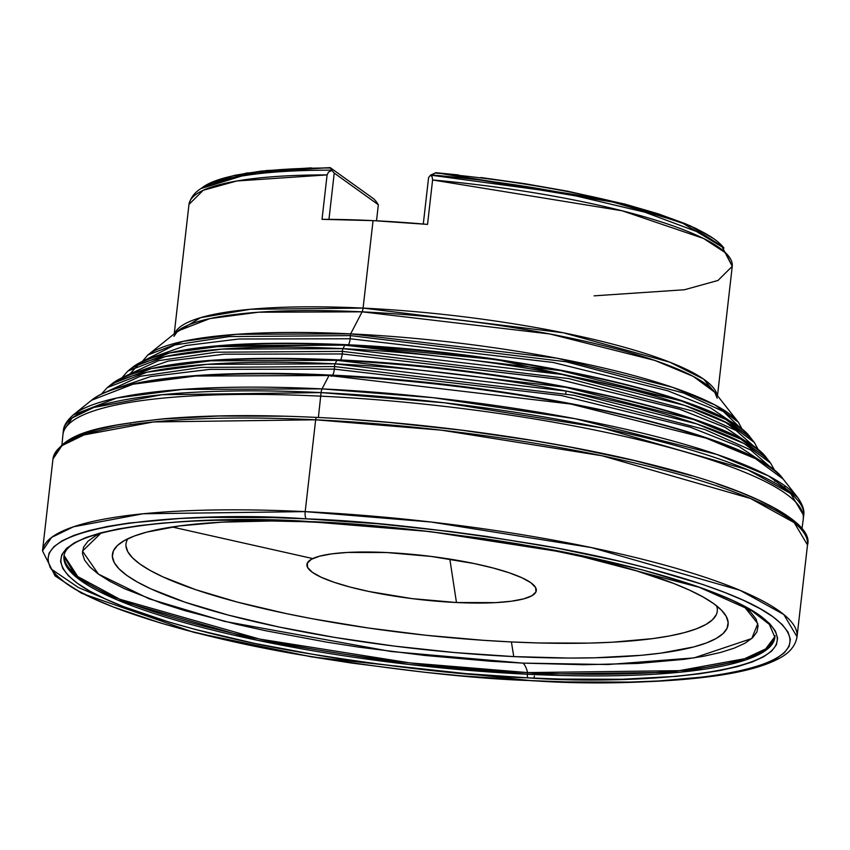 <?xml version="1.0" encoding="UTF-8"?>
<svg xmlns="http://www.w3.org/2000/svg" width="850" height="850" viewBox="0 0 850 850"><rect width="100%" height="100%" fill="white"/><g stroke="black" fill="none" stroke-linecap="round" stroke-linejoin="round"><path stroke-width="1.27" d="M344.93 344.919L211.469 346.768M137.998 365.064L129.498 374.499M348.234 345.079A9.116 2.901 92.7 0 0 350.147 338.757L238.754 339.012L185.98 345.536L149.451 358.402L185.98 345.536L238.754 339.012L350.147 338.757A9.116 2.901 -87.3 0 1 348.043 345.312M340.34 360.262A9.116 2.901 92.7 0 0 342.252 353.951L224.294 354.195L168.311 361.048L129.349 374.595L168.311 361.048L224.294 354.195L342.252 353.951A9.116 2.901 -87.3 0 1 340.149 360.506M332.446 375.456A9.116 2.901 92.7 0 0 334.358 369.134L209.822 369.368L150.641 376.561L109.246 390.788L150.641 376.561L209.822 369.368L334.358 369.134A9.116 2.901 -87.3 0 1 331.234 376.263M785.188 489.419L784.571 485.605M801.975 528.838L803.25 519.233A372.566 71.262 -173.5 0 0 320.684 396.153L318.378 417.488L321.087 392.604L444.497 402.794L602.087 427.911L747.756 469.816L790.659 493.542L803.686 515.44A372.566 71.262 -173.5 0 0 321.087 392.604A6.077 1.934 92.7 0 1 322.054 388.875A370.887 70.943 6.5 0 1 797.523 497.293L768.549 475.926L716.794 454.421L575.163 418.721L433.383 397.726L322.054 388.875L328.993 375.53L570.775 404.037L706.074 438.143L755.501 458.681L783.19 479.092A354.291 67.766 -173.5 0 0 328.993 375.53A3.039 0.967 92.7 0 1 329.566 375.02C211.087 369.293 117.799 378.484 91.471 400.286L73.408 414.789C66.863 420.548 63.506 425.978 63.325 431.088L62.921 434.637A372.566 71.262 6.5 0 1 320.684 396.153L321.087 392.604A372.566 71.262 -173.5 0 0 63.325 431.088L72.207 417.934L93.787 407.469L161.999 394.719L321.087 392.604A6.077 1.934 -87.3 0 1 322.054 388.875L182.314 389.406L116.843 397.991L73.408 414.789A370.887 70.943 6.5 0 1 322.054 388.875L328.993 375.53A354.291 67.766 -173.5 0 0 91.471 400.286L132.961 384.243L195.5 376.029L328.993 375.53A3.039 0.967 -87.3 0 1 329.566 375.02A3.039 0.967 -87.3 0 1 329.97 375.328A9.116 2.901 92.7 0 0 330.14 375.583M101.277 394.23L107.302 387.579L112.03 383.775C143.597 362.748 218.748 354.758 337.471 359.826A3.039 0.967 92.7 0 0 336.887 360.347L565.781 387.334L693.866 419.613L740.658 439.057L766.87 458.384A335.399 64.154 -173.5 0 0 336.887 360.347A335.399 64.154 -173.5 0 0 112.03 383.775A335.399 64.154 -173.5 0 0 109.863 385.698L112.03 383.775L151.311 368.592L210.513 360.814L336.887 360.347L335.07 363.842A339.756 64.983 6.5 0 1 770.621 463.154L744.079 443.572L696.681 423.884L566.929 391.181L335.07 363.842L207.06 364.321L147.093 372.194L107.302 387.579A339.756 64.983 6.5 0 1 335.07 363.842A3.039 0.967 92.7 0 0 334.528 366.562L201.312 367.413L140.25 376.295L103.031 393.391L140.25 376.295L201.312 367.413L334.528 366.562A9.116 2.901 -87.3 0 1 334.358 369.134L561.553 395.579L690.274 427.21L738.905 446.462L767.996 465.853L738.905 446.462L690.274 427.21L561.553 395.579L334.358 369.134A9.116 2.901 92.7 0 0 334.528 366.562A3.039 0.967 -87.3 0 1 335.07 363.842L336.887 360.347A3.039 0.967 -87.3 0 1 337.461 359.826A3.039 0.967 -87.3 0 1 337.864 360.145M752.059 445.549L724.806 427.221L678.991 408.988L557.292 379.015L342.252 353.951L558.057 379.153L679.936 409.307L725.581 427.603L752.452 445.974M678.3 399.957L496.751 359.667L345.759 344.951A3.039 0.967 -87.3 0 0 345.355 344.643A3.039 0.967 92.7 0 0 344.781 345.153A3.039 0.967 -87.3 0 1 345.355 344.643C519.308 352.155 723.977 397.981 750.55 437.676A316.519 60.541 -173.5 0 0 344.781 345.153A316.519 60.541 -173.5 0 0 132.589 367.274L169.66 352.931L225.526 345.599L344.781 345.153L342.964 348.649L344.781 345.153L560.787 370.621L681.657 401.094L725.815 419.443L750.55 437.676L754.311 442.446L729.236 423.959L684.473 405.354L561.935 374.467L342.964 348.649L222.073 349.106L165.431 356.543L127.851 371.067A320.864 61.37 6.5 0 1 342.964 348.649A3.039 0.967 92.7 0 0 342.422 351.379A3.039 0.967 -87.3 0 1 342.964 348.649A320.864 61.37 6.5 0 1 754.311 442.446L758.582 450.277M717.209 398.236L714.744 392.243L693.249 376.391L654.872 360.442L549.833 333.965L362.111 311.833L350.657 333.869A302.483 57.853 6.5 0 1 738.427 422.291L714.786 404.855L672.584 387.324L557.079 358.211L350.657 333.869L236.683 334.294L183.292 341.307L147.868 355.002A302.483 57.853 6.5 0 1 350.657 333.869A1.827 0.584 92.7 0 0 350.328 335.612L229.511 336.558L174.824 344.951L143.193 360.974L174.824 344.951L229.511 336.558L350.328 335.612A9.116 2.901 -87.3 0 1 350.147 338.757L553.042 362.44L667.696 390.766L710.706 407.968L736.111 425.244L710.706 407.968L667.696 390.766L553.042 362.44L350.147 338.757A9.116 2.901 92.7 0 0 350.328 335.612A1.827 0.584 -87.3 0 1 350.657 333.869L362.111 311.833A6.077 1.934 92.7 0 0 363.088 308.104L373.054 220.628A273.392 52.296 -173.5 0 0 322.022 219.332L327.091 174.898A273.392 52.296 -173.5 0 0 188.976 204.425L203.214 190.283L236.778 180.986L327.091 174.898L328.483 172.136L331.851 170.404L330.363 167.992A267.081 51.085 -173.5 0 0 201.248 188.466L254.012 172.263L330.151 167.609L373.936 199.006L376.369 201.748L373.936 199.006L330.214 167.641M716.284 614.678L712.428 619.82L705.766 624.559L696.373 628.851L684.335 632.644L669.768 635.906L652.8 638.605L612.393 642.218L589.326 643.099L538.592 642.961L511.413 641.941L513.751 656.593L569.192 658.059L594.894 657.794L641.017 655.318L660.992 653.119L693.823 646.914L706.361 642.961L716.146 638.499L723.074 633.558L727.09 628.203L728.153 622.466L726.251 616.42L721.395 610.109L713.649 603.606L703.067 596.966L689.764 590.251L673.869 583.525L634.929 570.329L587.743 557.855L538.624 547.464A309.846 59.266 6.5 0 1 723.52 612.446A309.846 59.266 6.5 0 1 513.751 656.593L511.413 641.941A297.543 56.907 -173.5 0 0 716.582 605.816M456.461 602.523L449.841 559.098L456.461 602.523A115.43 22.079 6.5 0 1 309.453 560.564A115.43 22.079 6.5 0 1 386.793 552.543A115.43 22.079 6.5 0 1 534.735 586.234A115.43 22.079 6.5 0 1 456.461 602.523L495.635 602.629L511.307 601.226L523.536 598.91L531.856 595.776L535.936 591.94L535.617 587.552L530.931 582.781L522.028 577.798L509.277 572.815L493.159 568.013L474.279 563.571L431.269 556.452L386.793 552.543L347.618 552.436L331.936 553.839L319.706 556.155L311.397 559.289L307.317 563.125L307.626 567.513L312.322 572.284L321.215 577.256L333.976 582.25L350.094 587.053L368.964 591.494L411.974 598.612L456.461 602.523M717.496 395.728L732.243 266.316L721.671 246.022L702.1 233.58L644.852 212.192L564.612 193.258L430.525 175.143L432.14 176.843L432.597 179.966L622.189 210.8L703.481 238.436L725.741 252.971L732.243 266.316A273.392 52.296 -173.5 0 0 432.597 179.966L427.539 224.4A273.392 52.296 -173.5 0 0 373.054 220.628L363.088 308.104L250.399 309.272L200.611 317.656L174.718 333.444A273.392 52.296 6.5 0 1 363.088 308.104L563.295 332.775L669.832 362.185L703.683 379.174L717.113 395.239A273.392 52.296 6.5 0 0 363.088 308.104A6.077 1.934 -87.3 0 1 362.111 311.833A275.071 52.615 -173.5 0 0 177.692 331.054L209.907 318.591L258.464 312.216L362.111 311.833A275.071 52.615 -173.5 0 1 714.744 392.243L738.427 422.291L742.401 429.76M350.328 335.612L566.355 361.792L683.697 393.061L723.233 411.432L741.636 429.154L723.233 411.432L683.697 393.061L566.355 361.792L350.328 335.612M130.433 369.197L132.589 367.274A316.519 60.541 -173.5 0 0 130.433 369.197M123.526 376.996L158.408 360.687L216.166 352.208L342.422 351.379L568.947 378.611L693.111 411.166L735.983 430.44L757.201 449.193L735.983 430.44L693.111 411.166L568.947 378.611L342.422 351.379A9.116 2.901 -87.3 0 1 342.252 353.951A9.116 2.901 92.7 0 0 342.422 351.379L216.166 352.208L158.408 360.687L123.526 376.996M131.389 424.575L130.719 424.192M334.528 366.562L573.707 395.271L705.043 429.59L750.646 449.937L773.479 469.774L750.646 449.937L705.043 429.59L573.707 395.271L334.528 366.562M329.566 375.02C524.322 383.382 753.653 434.839 783.19 479.092L797.523 497.293C802.612 504.369 804.663 510.414 803.686 515.44L803.271 518.989A372.566 71.262 6.5 0 0 320.684 396.153A372.566 71.262 -173.5 0 0 62.9 434.881L61.976 444.529M312.131 558.439L172.136 526.989M52.966 459L62.008 445.612L84.001 434.934L153.521 421.94L315.658 419.794A3.039 0.967 -87.3 0 1 316.71 417.414A3.039 0.967 -87.3 0 1 316.912 417.488A3.039 0.967 92.7 0 0 316.71 417.414A3.039 0.967 92.7 0 0 315.658 419.794A379.706 72.622 -173.5 0 0 52.966 459C62.305 431.609 102.574 425.765 163.2 418.837C206.773 415.108 257.943 414.63 316.721 417.414C431.736 422.758 564.092 441.777 659.483 466.692C761.558 492.554 814.098 524.62 807.5 544.977A379.706 72.622 -173.5 0 0 315.658 419.794L305.192 511.626L315.658 419.794L441.437 430.174L602.044 455.77L750.508 498.483L794.229 522.654L807.5 544.977L797.034 636.809L783.774 614.486L740.042 590.314L591.579 547.612L430.971 522.006L305.192 511.626L143.055 513.772L73.536 526.777L51.542 537.444L42.5 550.843A379.706 72.622 6.5 0 1 305.192 511.626A6.077 1.934 92.7 0 0 306.351 518.861A6.077 1.934 -87.3 0 1 305.192 511.626A379.706 72.622 6.5 0 1 797.034 636.809C795.441 645.915 789.395 653.151 778.908 658.527C765.489 665.763 745.609 671.372 719.281 675.336C670.778 682.508 608.419 684.324 532.217 680.776L311.961 656.965L194.087 632.442L81.632 593.3L55.048 575.886L42.5 550.843L52.966 459M122.336 606.167L78.434 587.531L51.085 568.947M534.342 676.026A6.077 1.934 -87.3 0 1 533.959 678.13A6.077 1.934 92.7 0 0 534.342 676.026M532.249 680.776A6.077 1.934 -87.3 0 1 531.834 680.638C471.846 678.757 393.571 669.97 297.011 654.266C203.734 638.212 102.17 610.162 65.301 582.771C-13.324 523.133 198.337 510.648 306.351 518.861L272.212 517.586L208.505 517.416L179.541 518.521L128.796 523.058L107.504 526.447L89.207 530.549L74.088 535.309L62.294 540.696L53.932 546.646L49.088 553.106L47.812 560.023L50.107 567.311L55.951 574.919L65.301 582.771L78.062 590.771L94.095 598.867L113.262 606.974L160.225 622.901L187.563 630.562L248.646 644.938L316.274 657.571L351.751 663.074L424.277 672.222L460.647 675.771L531.834 680.638L565.972 681.912L629.68 682.082L658.644 680.977L709.389 676.441L730.692 673.051L748.977 668.95L764.097 664.19L775.891 658.803L784.253 652.853L789.097 646.393L790.372 639.476L788.077 632.188L782.234 624.58L772.884 616.728L760.134 608.717L744.09 600.621L724.923 592.524L702.812 584.481L650.622 568.937L621.053 561.563L556.389 547.995L486.444 536.424L450.319 531.516L377.538 523.727L306.351 518.861C366.339 520.742 444.614 529.529 541.174 545.232C634.451 561.287 736.015 589.337 772.884 616.728C851.509 676.366 639.859 688.851 531.834 680.638A6.077 1.934 92.7 0 0 532.249 680.776M775.083 635.641L774.892 637.287A357.765 68.425 6.5 0 1 527.383 674.231A3.039 0.967 92.7 0 0 527.967 677.854C632.273 685.791 836.655 673.731 760.729 616.144C725.124 589.698 627.056 562.615 536.977 547.102C443.743 531.941 368.156 523.451 310.229 521.645C205.913 513.708 1.53 525.767 77.456 583.344C113.061 609.801 211.129 636.884 301.208 652.396C394.453 667.558 470.039 676.048 527.967 677.854A3.039 0.967 -87.3 0 1 527.383 674.231L408.871 664.456L257.55 640.326L117.672 600.089L76.468 577.309L63.973 556.282C65.493 530.273 170.542 514.282 310.42 521.719A3.039 0.967 -87.3 0 1 310.229 521.645A3.039 0.967 92.7 0 0 310.431 521.719A3.039 0.967 92.7 0 0 310.611 521.666M527.574 672.584A357.765 68.425 -173.5 0 0 774.956 636.512L765.701 648.89L744.589 658.729L679.139 670.671L527.574 672.584A30.377 9.669 92.7 0 0 522.846 663.117L608.058 664.519L694.046 657.9L751.772 638.52L757.796 623.666L743.984 606.305L750.678 612.117L756.001 619.034L758.094 625.674L756.925 631.964L752.516 637.84L744.908 643.259L734.177 648.157L720.428 652.492L703.779 656.221L684.399 659.303L638.222 663.436L583.674 664.721L522.846 663.117A30.377 9.669 -87.3 0 1 527.574 672.584L409.849 662.894L259.526 639.051L119.712 599.218L77.764 576.555L64.09 555.518A357.765 68.425 -173.5 0 0 527.574 672.584L527.383 674.231L527.574 672.584M330.14 167.641L266.231 170.553L214.242 181.273M215.231 180.88L234.982 175.249L261.269 171.094L311.228 167.875M101.054 533.056L82.471 551.097L98.441 574.133L149.164 598.825L224.421 621.35L391.212 651.525L522.846 663.117L490.801 661.247L424.979 655.467L358.976 647.148L326.708 642.133L265.168 630.636L236.491 624.272L184.716 610.587L162.106 603.415L124.546 588.721L109.948 581.357L98.345 574.069L89.834 566.929L84.522 560.012L82.429 553.371L83.587 547.081L87.996 541.206L95.604 535.787L101.054 533.056M310.42 521.719L430.058 531.601L568.151 553.01L699.242 587.286L751.899 610.799L769.324 624.389L774.892 637.287L766.371 649.91L745.652 659.961L680.149 672.212L527.383 674.231A357.765 68.425 6.5 0 1 63.973 556.282L64.154 554.636M527.967 677.854L459.223 673.157L424.108 669.736L354.057 660.907L319.812 655.584L254.501 643.386L195.511 629.51L169.118 622.104L123.771 606.73L105.262 598.899L89.771 591.079L77.456 583.344L68.425 575.769L62.783 568.427L60.562 561.383L61.795 554.71L66.47 548.463L74.545 542.725L85.935 537.519L100.534 532.918L118.203 528.966L138.762 525.693L162.031 523.133L187.776 521.316L215.741 520.242L277.259 520.413L344.239 523.621L378.962 526.341L414.088 529.763L484.128 538.592L518.372 543.915L583.684 556.112L642.674 569.989L693.069 585.013L714.414 592.769L732.923 600.599L748.414 608.409L760.729 616.144L769.76 623.73L775.402 631.072L777.622 638.116L776.39 644.789L771.715 651.026L763.64 656.774L752.25 661.98L737.651 666.57L719.982 670.533L699.423 673.806L676.154 676.366L622.444 679.256L560.926 679.086L527.967 677.854M70.869 439.493L82.758 434.063L97.994 429.261L116.439 425.127L137.913 421.717L162.201 419.039L218.269 416.022L282.498 416.203M352.421 419.56L388.673 422.386L462.049 430.238L534.214 440.736L568.979 446.856L634.174 460.53L691.539 475.692M716.593 483.639L738.884 491.736L758.211 499.906L774.382 508.077L787.238 516.152L796.662 524.057M732.243 266.316L718.006 280.457L684.441 289.754L594.129 295.842M435.837 172.688L602.523 198.985L681.339 222.371L723.871 248.009A267.081 51.085 -173.5 0 0 435.062 173.018L431.736 174.962A268.558 51.372 6.5 0 1 581.836 196.69M436.061 172.72L458.479 174.941M480.919 177.533L525.226 183.77L567.694 191.218L625.324 204.234L658.07 213.764L685.153 223.667L696.331 228.661L713.522 238.574M127.872 538.741A297.543 56.907 -173.5 0 0 511.413 641.941L483.363 640.305L425.754 635.247L367.997 627.959L312.29 618.747L285.887 613.519L237.246 602.076L195.681 589.688L162.807 576.831L150.036 570.382L139.878 564.007L132.441 557.759L127.776 551.703L125.949 545.891M513.751 656.593A309.846 59.266 6.5 0 1 212.606 610.768A309.846 59.266 6.5 0 1 119.616 543.649A309.846 59.266 6.5 0 1 314.383 521.911L271.32 520.986L221.606 522.166L179.52 525.927L146.689 532.132L134.151 536.084L124.376 540.547L117.438 545.487L113.422 550.843L112.359 556.58L114.272 562.626L119.117 568.937L126.873 575.439L137.445 582.08L150.748 588.795L184.981 602.183L228.257 615.081L278.917 626.992L334.996 637.468L394.358 646.106L454.718 652.566L513.751 656.593M378.346 204.733L376.518 220.798L378.346 204.733L334.231 173.081L378.346 204.733L376.369 201.748L378.346 204.733M328.961 219.364L334.231 173.081L331.851 170.404L334.231 173.081L328.961 219.364M174.229 333.837L188.976 204.425C192.876 188.126 210.375 183.611 224.464 179.616C250.059 173.251 285.866 170.096 331.872 170.17L330.151 167.609L246.277 173.081L201.131 188.53M435.891 172.688L430.525 175.143L428.581 177.607L423.289 224.028L428.581 177.607L430.525 175.143L432.14 176.843L432.597 179.966L427.539 224.4L373.054 220.628L322.022 219.332L327.091 174.898L328.483 172.136L331.851 170.404M774.669 479.304L774.903 481.259M724.359 421.473L737.789 431.524M566.089 391.021L565.771 393.752M142.311 361.388L147.868 355.002L177.692 331.054L173.942 336.334M121.933 377.74L127.851 371.067L132.589 367.274C162.446 347.395 233.367 339.851 345.366 344.643M337.471 359.826C521.815 367.763 738.809 416.415 766.87 458.384L770.621 463.154L774.998 470.985M435.965 172.688L624.559 204L690.412 225.845L723.966 248.104"/></g></svg>
